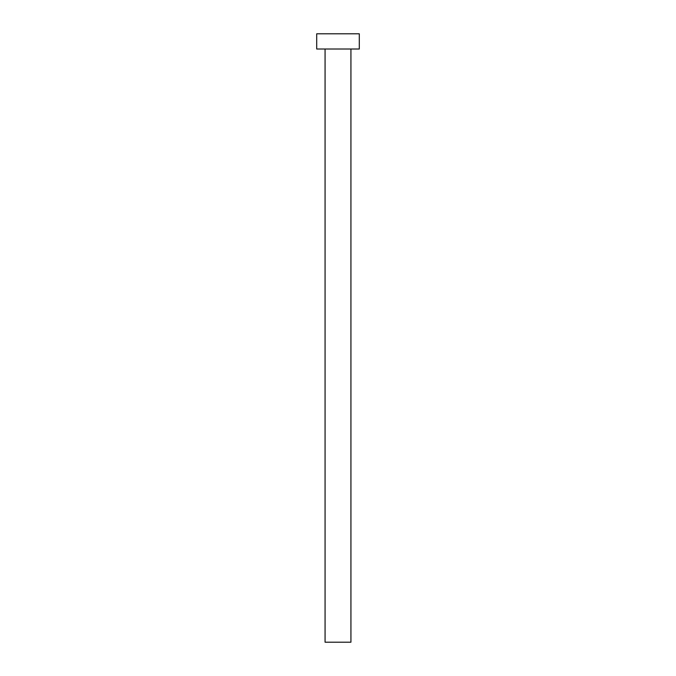 <?xml version="1.0" encoding="UTF-8"?>
<svg xmlns="http://www.w3.org/2000/svg" width="676" height="676" viewBox="0 0 676 676"><rect width="100%" height="100%" fill="white"/><g stroke="black" fill="none" stroke-linecap="round" stroke-linejoin="round"><path stroke-width="1.01" d="M350.928 49.01L350.928 642.2L325.071 642.2L325.071 49.01M359.294 49.01L316.706 49.01L316.706 33.8L359.294 33.8L359.294 49.01"/></g></svg>
